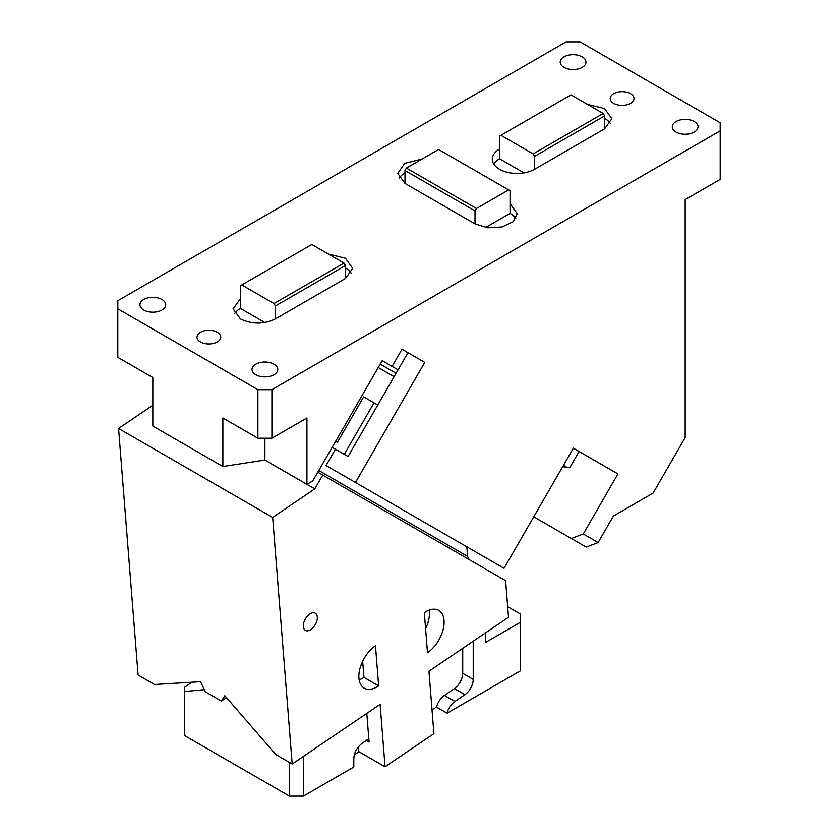 <?xml version="1.0" encoding="UTF-8"?>
<svg xmlns="http://www.w3.org/2000/svg" width="838" height="838" viewBox="0 0 838 838"><rect width="100%" height="100%" fill="white"/><g stroke="black" fill="none" stroke-linecap="round" stroke-linejoin="round"><path stroke-width="1.26" d="M610.399 123.584A24.763 14.298 0 0 0 604.617 118.326M499.553 149.059A24.763 14.298 0 0 0 492.294 159.178A24.763 14.298 0 0 0 499.553 169.286A24.763 14.298 0 0 0 534.571 169.286L534.571 156.339L604.617 115.906L603.213 113.476L570.992 94.872L499.553 136.123L499.553 158.77A24.763 14.298 0 0 0 493.771 164.028M604.617 115.906L604.617 128.843L611.866 118.734L604.617 108.626L587.564 104.436M534.571 156.339L533.167 153.92L603.213 113.476M533.167 153.92L500.946 135.316M524.022 172.9L499.553 158.77M271.91 389.68L720.188 130.864L720.188 122.777L580.106 41.9L566.09 41.9L117.812 300.716L117.812 308.803L257.894 389.68L271.91 389.68L271.91 438.211L257.894 438.211L257.894 389.68M534.571 169.286L604.617 128.843M264.86 322.525L240.391 308.394L240.391 298.695L233.132 308.803L240.391 318.911C252.06 324.453 263.74 324.453 275.409 318.911L345.455 278.467L352.704 268.359L345.455 258.251L328.402 254.061M422.048 159.031L404.827 163.316L397.736 173.33L404.995 183.438L475.031 223.882L487.716 227.789L502.025 226.972L513.139 221.714L517.308 213.763L510.059 203.655L510.059 213.365L485.59 227.486M613.72 103.367A11.889 6.861 180 0 1 610.242 98.517A11.889 6.861 180 0 1 617.575 92.17A11.889 6.861 180 0 1 630.532 93.667A11.889 6.861 180 0 1 634.01 98.517A11.889 6.861 180 0 1 626.677 104.855A11.889 6.861 180 0 1 613.72 103.367M200.46 341.956A11.889 6.861 180 0 1 196.982 337.106A11.889 6.861 180 0 1 204.325 330.769A11.889 6.861 180 0 1 217.272 332.257A11.889 6.861 180 0 1 220.761 337.106A11.889 6.861 180 0 1 213.418 343.444A11.889 6.861 180 0 1 200.46 341.956M255.8 374.712A12.874 7.437 180 0 1 252.029 369.464A12.874 7.437 180 0 1 259.979 362.592A12.874 7.437 180 0 1 274.005 364.205A12.874 7.437 180 0 1 277.787 369.464A12.874 7.437 180 0 1 269.836 376.325A12.874 7.437 180 0 1 255.8 374.712M143.727 310.008A12.874 7.437 180 0 1 139.956 304.76A12.874 7.437 180 0 1 147.907 297.888A12.874 7.437 180 0 1 161.944 299.501A12.874 7.437 180 0 1 165.715 304.76A12.874 7.437 180 0 1 157.764 311.621A12.874 7.437 180 0 1 143.727 310.008M563.995 67.375A12.874 7.437 180 0 1 560.213 62.117A12.874 7.437 180 0 1 568.164 55.256A12.874 7.437 180 0 1 582.201 56.858A12.874 7.437 180 0 1 585.971 62.117A12.874 7.437 180 0 1 578.021 68.988A12.874 7.437 180 0 1 563.995 67.375M676.057 132.079A12.874 7.437 180 0 1 672.286 126.821A12.874 7.437 180 0 1 680.236 119.949A12.874 7.437 180 0 1 694.273 121.562A12.874 7.437 180 0 1 698.044 126.821A12.874 7.437 180 0 1 690.093 133.692A12.874 7.437 180 0 1 676.057 132.079M515.841 218.624A24.763 14.298 0 0 0 510.059 213.365M404.995 183.438L404.995 170.502L406.388 168.071L438.609 149.468L510.059 190.718L510.059 203.655M508.656 189.912L476.434 208.505L475.031 210.935L475.031 223.882M404.995 170.502L475.031 210.935M406.388 168.071L476.434 208.505M404.995 172.921A24.763 14.298 0 0 0 399.213 178.18M583.279 533.974L598.133 542.553L586.181 547.088L571.317 538.509L583.279 533.974L617.952 473.931L573.37 448.194L504.036 568.29L355.448 482.499L424.782 362.404L401.999 349.247L424.782 362.404M347.801 456.354L335.441 449.22L326.034 465.519L355.448 482.499M348.042 456.501L407.98 352.693M396.091 373.287L380.211 364.121M563.471 465.352L566.687 467.206L562.665 466.735M566.687 467.206L569.871 467.489L579.1 451.504L573.37 448.194M257.894 438.211L222.877 417.984L222.877 466.515L152.83 426.071L152.83 377.55L117.812 357.323L117.812 308.803M271.91 438.211L306.928 417.984L306.928 484.312L264.902 460.041L264.902 438.211M264.902 460.041L222.877 466.515M152.83 377.55L152.83 395.337M401.999 349.247L392.1 366.405L382.191 360.686L312.763 480.939L306.928 484.312M720.188 130.864L720.188 179.395L685.17 199.612L685.17 437.572L653.095 493.121L613.468 515.999L598.133 542.553M571.317 538.509L533.754 516.816M617.952 473.931L579.1 451.504M351.237 273.209A24.763 14.298 0 0 0 345.455 267.961M275.409 318.911L275.409 305.964L345.455 265.531L344.051 263.101L311.83 244.497L240.391 285.748L240.391 298.695M345.455 265.531L345.455 278.467M275.409 305.964L274.005 303.545L344.051 263.101M274.005 303.545L241.794 284.941M240.391 308.394A24.763 14.298 0 0 0 234.609 313.653M152.83 405.246L118.567 428.49L138.102 675.04L154.496 684.499L200.575 681.703L205.237 691.738L221.41 701.081L226.501 697.625M317.801 472.203L322.756 475.062L314.784 488.879L272.664 517.455L292.2 764.005L275.807 754.546L224.846 695.708L221.41 701.081M292.2 764.005L380.117 704.36L385.061 766.77L433.906 733.638L428.962 671.228L508.509 617.271L505.607 580.64L322.756 475.062M332.173 447.335L344.292 454.332L374.01 402.858L363.661 396.877L337.41 442.349L335.64 441.322M466.829 546.816L467.594 556.401L469.186 559.606M374.01 402.858L377.477 404.859M304.194 621.461A9.909 5.719 -60 0 1 315.298 613.217A9.909 5.719 -60 0 1 316.492 622.121A9.909 5.719 -60 0 1 305.388 630.375A9.909 5.719 -60 0 1 304.194 621.461M359.146 679.901A25.758 14.875 120 0 0 363.943 677.376L378.65 685.872L375.476 645.805A25.758 14.875 120 0 0 359.952 668.525A25.758 14.875 120 0 0 364.184 688.145A25.758 14.875 120 0 0 378.65 685.872M427.495 652.739L424.321 612.672A25.758 14.875 120 0 1 438.787 610.399A25.758 14.875 120 0 1 443.019 630.019A25.758 14.875 120 0 1 427.495 652.739M425.599 628.772A25.758 14.875 120 0 0 429.129 610.148M363.943 677.376L362.665 661.276M363.661 396.877L373.559 402.596M366.269 740.478L369.076 742.101L366.803 713.4M358.109 747.129L358.444 751.403L385.061 766.77M314.784 488.879L264.85 460.052M272.664 517.455L118.567 428.49M485.537 632.847L485.537 642.432L520.566 622.215L520.566 670.735L447.073 713.169L436.567 707.104L432.01 709.734M359.135 751.801L354.348 754.567M191.986 682.216L184.35 687.401L184.35 735.439L289.424 796.1L303.429 796.1L353.804 767.011L353.804 759.49C353.866 753.037 356.621 747.653 362.089 743.316L368.804 738.76M520.566 622.215L520.566 614.118L507.671 606.681M289.424 762.402L289.424 796.1M204.273 689.674L184.35 691.507M303.429 796.1L303.429 756.389M436.567 707.104A12.874 7.437 -60 0 1 444.412 695.383L454.416 688.606C459.517 684.636 462.293 679.545 462.723 673.333L473.229 679.398A12.874 7.437 -60 0 1 464.922 694.671L454.416 688.606M462.723 648.319L462.723 673.333M444.412 695.383L454.919 701.448A12.874 7.437 120 0 0 447.073 713.169M473.229 641.196L473.229 679.398M454.919 701.448L464.922 694.671M382.191 360.686L398.071 369.851M394.111 376.712L378.231 367.547M467.594 556.401L318.796 470.495"/></g></svg>
